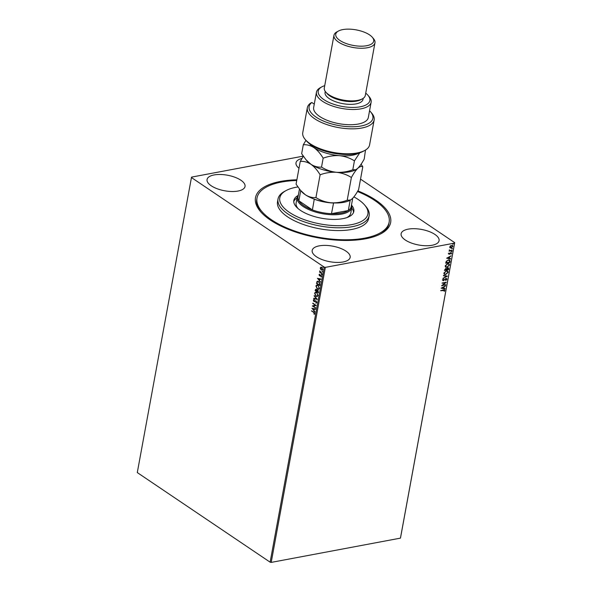 <?xml version="1.0" encoding="UTF-8"?>
<svg xmlns="http://www.w3.org/2000/svg" width="592" height="592" viewBox="0 0 592 592"><rect width="100%" height="100%" fill="white"/><g stroke="black" fill="none" stroke-linecap="round" stroke-linejoin="round"><path stroke-width="0.89" d="M357.857 190.883A68.709 28.164 -169.6 0 1 381.159 233.633A68.709 28.164 -169.6 0 1 365.597 238.798A68.709 28.164 -169.6 0 1 260.421 211.477A68.709 28.164 -169.6 0 1 280.549 181.418A68.709 28.164 -169.6 0 1 296.866 179.798M357.501 191.49A67.162 27.528 -169.6 0 1 386.62 211.862A67.162 27.528 -169.6 0 1 389.129 222.229A67.162 27.528 -169.6 0 1 330.07 238.924A67.162 27.528 -169.6 0 1 259.533 208.347A67.162 27.528 -169.6 0 1 257.017 197.98L256.765 199.371A67.162 27.528 10.4 0 0 261.02 212.158M301.95 158.471A19.299 7.911 10.4 0 0 295.993 162.815A19.299 7.911 10.4 0 0 298.99 168.232M319.229 245.858A19.299 7.911 10.4 0 0 312.191 250.431A19.299 7.911 10.4 0 0 322.314 259.666A19.299 7.911 10.4 0 0 343.116 261.975A19.299 7.911 10.4 0 0 350.153 257.394A19.299 7.911 10.4 0 0 340.023 248.159A19.299 7.911 10.4 0 0 319.229 245.858M408.154 229.156A19.299 7.911 10.4 0 0 401.117 233.729A19.299 7.911 10.4 0 0 411.248 242.972A19.299 7.911 10.4 0 0 432.042 245.273A19.299 7.911 10.4 0 0 439.079 240.7A19.299 7.911 10.4 0 0 428.948 231.457A19.299 7.911 10.4 0 0 408.154 229.156M214.104 174.936A19.299 7.911 10.4 0 0 207.067 179.517A19.299 7.911 10.4 0 0 217.197 188.752A19.299 7.911 10.4 0 0 237.999 191.053A19.299 7.911 10.4 0 0 245.036 186.48A19.299 7.911 10.4 0 0 234.906 177.245A19.299 7.911 10.4 0 0 214.104 174.936M320.982 267.125L321.796 267.369L322.803 269.589L322.166 270.337L320.494 269.16L320.279 267.88L320.931 267.133M321.989 273.785L319.547 272.135L319.969 272.002L319.821 270.855L321.989 273.785M319.029 274.688L319.502 274.207L319.591 275.45L320.982 275.199L321.545 276.464L321.071 277.012L320.923 275.583L319.539 275.835L319.029 274.688L319.747 274.163M319.828 275.509L320.583 275.065M319.843 285.47L316.698 283.353L316.935 281.592L318.725 281.57L320.013 284.53L319.806 285.655L316.461 283.398L317.497 281.2M318.489 292.862L315.144 290.605L315.27 289.925L316.298 289.362L316.927 290.302L317.926 290.11L318.489 292.862M315.728 289.207L316.298 289.362M317.29 299.389L313.656 298.686L313.73 298.279L316.483 298.812L314.241 295.519L317.29 299.389M315.736 307.847L312.324 305.96L315.262 305.22L312.835 303.163L316.18 305.42L313.249 306.168L315.736 307.847M313.649 312.369L311.422 310.874L313.753 312.021L314.759 313.701L314.204 314.352L313.886 312.324L311.422 310.874M270.13 562.185L137.292 472.579L191.445 177.548L324.275 267.155L325.348 267.369L271.203 562.4L270.13 562.185L324.275 267.155M311.888 308.321L315.529 308.965L315.455 309.372L314.293 309.142L314.041 310.504L314.951 312.132L312.058 308.291M316.809 302.527L315.876 303.119L316.461 302.32L316.017 301.261L313.923 301.52L313.301 300.129L314.034 299.574L313.975 301.136L316.091 300.891L316.809 302.527M316.269 303.111L316.01 302.697M315.765 302.704L316.698 302.275L316.017 301.261M316.254 301.217L314.522 301.661M314.189 300.003L313.642 300.366M313.975 301.136L316.091 300.891M316.01 296.222L314.574 293.188L315.469 292.145L316.676 292.485L318.096 295.526L317.194 296.548L316.01 296.222L314.574 293.188M317.327 289.014L315.891 285.973L316.794 284.937L318 285.27L319.414 288.319L318.518 289.34L317.327 289.014L315.891 285.973M317.386 278.366L321.027 279.002L320.953 279.409L319.791 279.187L319.539 280.549L320.45 282.177L317.556 278.336M322.107 274.636L321.537 274.806L321.648 274.185L321.87 274.681M321.774 274.762L321.648 274.185M322.633 271.78L322.063 271.95L322.174 271.328L322.396 271.824M322.3 271.906L322.174 271.328M323.491 267.118L322.914 267.288L323.032 266.666L323.254 267.162M323.151 267.244L323.032 266.666M360.528 179.132L454.708 242.668L400.555 537.699L400.444 538.135L271.203 562.4M450.075 247.863L449.757 246.945L450.445 245.85L452.577 245.443L452.895 246.361L451.089 248.018L450.075 247.863M452.066 250.594L449.039 251.163L449.55 250.712L449.328 249.854L450.09 250.549L452.14 250.224L452.066 250.594L449.069 250.993M449.424 249.839L450.09 250.549M448.507 253.761L449.076 252.962L448.884 253.665L449.52 253.813L450.904 252.614L451.637 253.235L451.082 254.079L450.852 252.984L449.173 254.323L448.322 253.628M449.062 252.969L448.692 253.539L449.224 253.953M450.904 252.614L451.637 253.235L451.082 254.079M451.259 253.346L450.549 253.132M450.098 261.338L449.89 262.471L445.739 263.248L445.872 262.515L446.235 261.331L448.418 259.866L449.779 260.036L449.89 262.471M447.774 267.784L448.743 268.709L448.566 269.678L444.414 270.455L445.776 268.465L446.575 268.753L447.774 267.784L448.492 267.887M447.367 276.205L442.934 278.536L446.375 276.36L443.445 275.776L443.519 275.369L447.234 276.109M445.82 284.656L441.602 285.81L445.14 282.806L442.113 283.013L446.264 282.236L442.727 285.233L445.82 284.656M444.437 290.517L440.7 290.716L443.571 289.821L444.858 290.435L444.215 291.442L444.2 290.132M444.673 289.821L444.215 291.442M400.444 538.135L454.589 243.105L325.348 267.369M441.166 288.171L445.613 285.773L444.118 286.928L443.867 288.289L445.103 288.541L445.029 288.948L441.166 288.171M445.976 278.447L446.908 279.261L445.806 280.519L446.479 279.365L445.902 278.817L443.364 280.734L442.557 280.053L443.43 278.987L442.979 279.979L443.415 280.364L445.976 278.447L446.649 278.551M446.479 279.365L445.709 278.691L445.473 279.017M445.28 278.891L443.364 280.734L442.557 280.053M443.378 279.024L442.786 279.846L443.415 280.364M445.687 274.54L444.274 274.333L443.83 273.112L446.353 270.81L447.722 271.003L448.196 272.261L445.687 274.54L444.192 274.266M447.012 267.332L445.598 267.125L445.154 265.904L447.678 263.603L449.047 263.795L449.52 265.053L447.012 267.332L445.51 267.059M446.664 258.216L451.111 255.818L449.617 256.972L449.365 258.334L450.601 258.578L450.527 258.985L446.664 258.216M451.481 251.082L451.37 251.704L451.962 251.459L451.274 251.585M452.007 248.226L451.896 248.847L452.488 248.596L451.8 248.729M452.865 243.564L452.747 244.185L453.346 243.934L452.651 244.067M191.445 177.548L191.556 177.112L303.252 156.14M454.589 243.105L454.708 242.668M380.36 234.062A67.162 27.528 10.4 0 0 388.877 223.613L389.129 222.229M444.244 290.391L440.729 290.546M444.562 289.769L444.666 290.302M445.347 286.054L444.118 286.928M443.926 286.802L443.867 288.289M444.895 288.496L445.029 288.948M444.844 288.815L441.21 288.089M443.66 287.172L441.98 287.823L443.467 288.208L443.66 287.172L442.172 287.949M445.561 284.9L441.75 285.618M442.076 283.213L445.14 282.806M445.924 282.295L442.727 285.233M446.546 278.492L446.908 279.261M446.723 279.128L445.613 280.386M446.287 279.239L445.709 278.691L446.287 279.239M443.171 280.608L442.365 279.92M442.786 279.846L443.223 280.238L442.786 279.846M447.145 276.094L442.979 278.284M443.46 275.687L446.375 276.36M447.626 270.944L448.196 272.261M448.003 272.135L445.495 274.407M447.3 271.277L446.094 271.055L444.067 272.882L444.548 273.941M446.287 271.188L444.259 273.016L444.636 274.015L445.754 274.163L447.767 272.357L447.404 271.343L446.094 271.055M448.388 267.828L448.566 269.678M448.373 269.545L444.451 270.285M447.966 268.102L447.515 268.028L448.1 268.827L447.515 268.028L446.479 269.545L448.211 269.382L447.707 268.161L446.664 269.671M446.279 269.567L445.524 268.701L446.087 269.434L445.524 268.701L444.718 269.878L446.242 269.752L445.717 268.835L444.91 270.004M448.943 263.736L449.52 265.053M449.328 264.92L446.819 267.199M448.625 264.069L447.419 263.847L445.391 265.675L445.872 266.733M447.611 263.98L445.576 265.801L445.961 266.807L447.078 266.955L449.091 265.142L448.729 264.128L447.419 263.847M449.698 262.337L445.769 263.077M449.676 259.977L449.905 261.213M449.491 260.665L448.159 260.11L446.405 261.324L446.042 262.663L449.535 262.175L449.291 260.295M446.405 261.324L446.235 262.796M448.159 260.11L446.59 261.457M449.683 260.798L448.344 260.236M450.845 256.092L449.617 256.972M449.424 256.839L449.365 258.334M450.394 258.541L450.527 258.985M450.342 258.859L446.708 258.134M449.158 257.209L447.478 257.868L448.965 258.253L449.158 257.209L447.67 257.994M450.712 252.488L451.444 253.11M451.067 253.221L450.66 252.858L451.067 253.221M450.357 252.999L450.164 253.583M449.972 253.457L449.661 254.116M449.476 253.983L448.98 254.19M449.343 250.016L449.898 250.423L449.343 250.016M452.473 245.377L452.895 246.361M452.71 246.228L451.089 248.018M450.897 247.893L449.883 247.73M452.184 245.71L452.525 246.427L451.518 245.658L450.135 246.879L450.394 247.537L449.942 246.753L450.963 247.515M452.332 246.302L451.333 245.532L449.942 246.753L451.156 247.648L452.525 246.427M314.404 314.248L313.982 313.989M314.648 313.427L313.886 312.324M315.469 309.283L314.293 309.142M315.003 311.858L312.154 308.306M313.73 310.112L314.16 309.024L312.702 308.839L313.73 310.112L313.923 309.068L312.702 308.839M315.699 308.032L312.324 305.96M312.576 305.835L315.262 305.22M315.499 305.176L312.768 303.533M316.002 302.66L316.698 302.275L316.002 302.66M315.906 301.113L315.255 301.372L315.906 301.113M314.7 301.624L313.923 301.52M314.16 301.476L313.301 300.129M313.538 300.085L314.271 299.53M314.426 299.959L313.878 300.322M314.211 301.091L314.685 301.158L314.211 301.091M315.099 300.921L315.529 300.721M317.275 299.3L313.656 298.686M314.167 295.926L316.483 298.812M314.811 293.144L315.588 292.13M317.312 296.518L316.246 296.178M317.149 296.089L317.985 295.267L316.846 292.811L315.758 292.566M316.609 292.855L315.632 292.581L314.914 293.403L316.076 295.845L317.031 296.118L317.749 295.312L316.846 292.811M318.518 292.685L315.144 290.605M315.381 290.561L315.506 289.88L316.535 289.318M318.207 292.263L318.089 290.443L317.149 290.665L316.964 291.419L318.207 292.263L317.852 290.487L317.149 290.665M316.624 291.19L316.476 289.695L315.551 290.465L316.624 291.19L316.239 289.74L315.625 290.08M316.135 285.929L316.912 284.915M318.637 289.31L317.564 288.97M318.474 288.874L319.31 288.052L318.163 285.603L317.083 285.359M317.926 285.647L316.957 285.374L316.239 286.188L317.393 288.637L318.355 288.903L319.073 288.097L318.163 285.603M317.171 281.548L317.623 281.185M318.896 281.903L317.208 282.007L316.875 283.257L319.532 285.048L319.946 283.553L318.896 281.903L317.445 281.955M317.208 282.007L317.808 281.637M319.946 283.553L318.659 281.947M319.532 285.048L319.702 283.598M320.968 279.32L319.791 279.187M320.501 281.896L317.652 278.351M319.229 280.157L319.658 279.069L318.2 278.876L319.229 280.157L319.421 279.113L318.2 278.876M320.39 275.265L320.82 275.021M321.286 276.915L320.886 276.642M321.471 276.257L320.923 275.583M321.16 275.539L320.679 275.517M320.176 275.924L319.539 275.835M319.776 275.791L319.266 274.644M322.018 273.6L319.547 272.135M319.687 271.084L319.969 272.002M322.285 270.307L320.494 269.16M320.731 269.116L320.279 267.88M320.516 267.836L321.101 267.103M321.367 269.73L322.744 269.338L321.604 269.686L322.744 269.338L321.967 267.702L320.575 268.08L321.367 269.73L322.507 269.382L321.73 267.747L320.575 268.08M297.894 186.954A44.777 18.352 10.4 0 0 285.988 190.617A44.777 18.352 10.4 0 0 281.474 204.78A44.777 18.352 10.4 0 0 336.323 225.693A44.777 18.352 10.4 0 0 366.196 207.126A44.777 18.352 10.4 0 0 364.665 205.061A44.777 18.352 10.4 0 0 353.898 196.884M364.665 205.061L365.819 206.416A46.317 18.988 -169.6 0 1 367.403 208.547A46.317 18.988 -169.6 0 1 369.142 215.695A46.317 18.988 -169.6 0 1 328.405 227.21A46.317 18.988 -169.6 0 1 279.757 206.127A46.317 18.988 -169.6 0 1 278.025 198.979A46.317 18.988 -169.6 0 1 284.426 191.475L285.988 190.617M351.53 204.743A27.794 11.389 -169.6 0 1 351.803 207.503A27.794 11.389 -169.6 0 1 341.673 214.089A27.794 11.389 -169.6 0 1 311.725 210.774A27.794 11.389 -169.6 0 1 297.14 197.469L296.118 203.012A27.794 11.389 10.4 0 0 297.162 207.304A27.794 11.389 10.4 0 0 298.205 208.687M346.831 217.612A27.794 11.389 10.4 0 0 350.79 213.046L351.803 207.503M353.528 212.476A30.495 12.499 10.4 0 0 352.307 208.828A30.495 12.499 10.4 0 0 351.722 207.984M351.744 205.461A30.495 12.499 -169.6 0 1 352.684 206.749A30.495 12.499 -169.6 0 1 353.831 211.455A30.495 12.499 -169.6 0 1 327.013 219.033A30.495 12.499 -169.6 0 1 294.986 205.15A30.495 12.499 -169.6 0 1 293.847 200.444A30.495 12.499 -169.6 0 1 297.924 195.582M257.017 197.98A67.162 27.528 -169.6 0 1 296.74 180.493M278.025 198.979L277.515 201.746A46.317 18.988 10.4 0 0 279.254 208.895A46.317 18.988 10.4 0 0 327.894 229.985A46.317 18.988 10.4 0 0 368.631 218.47L369.142 215.695M297.051 197.95A30.495 12.499 10.4 0 0 293.765 201.502M299.463 189.077L298.028 196.921A27.017 11.078 10.4 0 0 298.856 200.792L312.406 209.931A27.017 11.078 10.4 0 0 331.483 213.69A27.017 11.078 10.4 0 0 341.325 213.076A27.017 11.078 10.4 0 0 348.296 210.53A27.017 11.078 10.4 0 0 351.174 206.675L352.721 198.246M333.577 202.945L331.483 213.69L348.296 210.53L350.19 200.2M300.721 190.602L298.856 200.792A27.017 11.078 10.4 0 0 312.406 209.931L314.278 199.149M297.14 197.469A27.794 11.389 -169.6 0 1 298.375 194.99M333.444 203.026A27.017 11.078 -169.6 0 1 314.359 199.26M364.879 150.405L363.325 151.263A32.419 13.29 -169.6 0 1 355.984 153.698A32.419 13.29 -169.6 0 1 306.345 140.807L305.191 139.453A33.966 13.927 10.4 0 0 357.191 152.958A33.966 13.927 10.4 0 0 364.879 150.405A33.966 13.927 10.4 0 0 369.578 144.907L374.151 119.969A33.966 13.927 -169.6 0 1 338.232 127.539A33.966 13.927 -169.6 0 1 307.337 107.707A33.966 13.927 -169.6 0 1 310.519 103.163L311.836 102.497L314.271 104.14M307.337 107.707L302.756 132.638A33.966 13.927 10.4 0 0 305.191 139.453M324.727 85.64A26.248 10.76 10.4 0 0 321.856 86.846A26.248 10.76 10.4 0 0 327.036 101.476A26.248 10.76 10.4 0 0 360.291 106.797A26.248 10.76 10.4 0 0 367.98 95.312A26.248 10.76 10.4 0 0 365.73 93.166M367.98 95.312L369.134 96.666A27.794 11.389 -169.6 0 1 371.125 102.238A27.794 11.389 -169.6 0 1 360.994 108.824A27.794 11.389 -169.6 0 1 331.046 105.509A27.794 11.389 -169.6 0 1 316.461 92.204A27.794 11.389 -169.6 0 1 320.302 87.705L321.856 86.846M333.969 35.283L324.312 87.919A20.846 8.547 10.4 0 0 325.8 92.093L326.954 93.447A19.299 7.911 10.4 0 0 356.502 101.121A19.299 7.911 10.4 0 0 360.868 99.671L362.43 98.82A20.846 8.547 10.4 0 0 365.308 95.438L374.973 42.809A20.846 8.547 -169.6 0 1 367.373 47.745A20.846 8.547 -169.6 0 1 344.907 45.258A20.846 8.547 -169.6 0 1 333.969 35.283A20.846 8.547 -169.6 0 1 336.848 31.909L338.409 31.05A19.299 7.911 10.4 0 0 342.22 41.81A19.299 7.911 10.4 0 0 366.67 45.717A19.299 7.911 10.4 0 0 372.324 37.274A19.299 7.911 10.4 0 0 342.775 29.6A19.299 7.911 10.4 0 0 338.409 31.05M325.8 92.093A20.846 8.547 10.4 0 0 357.709 100.381A20.846 8.547 10.4 0 0 362.43 98.82M372.324 37.274L373.478 38.628A20.846 8.547 -169.6 0 1 374.973 42.809M325.245 91.368L325.067 92.352A19.299 7.911 10.4 0 0 335.19 101.587A19.299 7.911 10.4 0 0 355.992 103.896A19.299 7.911 10.4 0 0 363.029 99.315L363.207 98.339M316.461 92.204L313.664 107.441A27.794 11.389 10.4 0 0 328.249 120.746A27.794 11.389 10.4 0 0 358.197 124.061A27.794 11.389 10.4 0 0 368.328 117.475L371.125 102.238M311.836 102.497A32.419 13.29 10.4 0 0 340.489 125.852A32.419 13.29 10.4 0 0 370.562 111.807L371.717 113.161A33.966 13.927 -169.6 0 1 374.151 119.969M370.562 111.807A32.419 13.29 10.4 0 0 369.563 110.741M320.109 174.803C325.459 172.812 330.906 171.976 336.448 172.294C341.954 172.923 346.927 174.662 351.382 177.496C353.602 173.419 355.74 170.348 357.797 168.291C359.773 166.552 361.438 166.056 362.792 166.789L358.619 189.551C356.399 193.628 354.26 196.699 352.203 198.764L350.553 200L347.201 200.259C341.85 202.257 336.404 203.093 330.861 202.767C325.363 202.138 320.383 200.407 315.928 197.565C312.398 197.891 308.846 196.944 305.294 194.724L300.403 190.224L296.067 184.164L300.248 161.409C303.777 161.083 307.322 162.03 310.881 164.25C314.345 166.752 317.416 170.267 320.109 174.803L315.928 197.565M351.382 177.496L347.201 200.259M362.792 166.789L361.105 164.199M303.348 156.281L300.248 161.409M305.997 159.751L306.885 160.795A27.794 11.389 10.4 0 0 310.881 164.25A27.794 11.389 10.4 0 0 336.448 172.294A27.794 11.389 10.4 0 0 355.718 169.756L352.795 169.786C347.445 171.784 341.998 172.62 336.448 172.294C330.95 171.665 325.977 169.934 321.523 167.092C317.985 167.418 314.441 166.47 310.881 164.25L305.997 159.751L301.661 153.691L303.296 144.788C306.826 144.463 310.378 145.41 313.938 147.63A27.794 11.389 10.4 0 0 339.505 155.674A27.794 11.389 10.4 0 0 359.078 152.965M300.403 190.224L301.291 191.268A27.794 11.389 10.4 0 0 305.294 194.724A27.794 11.389 10.4 0 0 330.861 202.767A27.794 11.389 10.4 0 0 350.131 200.229L350.553 200M365.501 150.042L364.206 159.078C361.986 163.155 359.855 166.226 357.797 168.291L356.14 169.527M309.712 143.908A27.794 11.389 10.4 0 0 313.938 147.63C317.393 150.131 320.472 153.646 323.158 158.182C328.508 156.192 333.955 155.356 339.505 155.674C345.003 156.303 349.983 158.042 354.43 160.876L359.818 152.736M305.953 140.341L303.296 144.788M354.43 160.876L352.795 169.786M323.158 158.182L321.523 167.092"/></g></svg>
